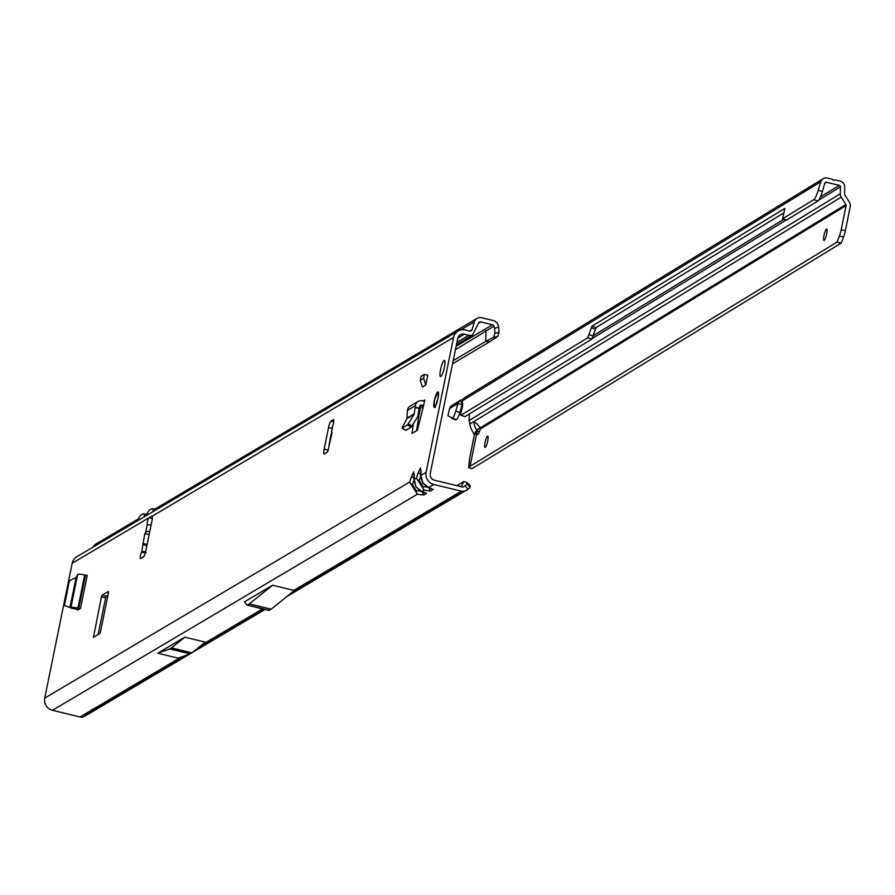 <?xml version="1.0" encoding="UTF-8"?>
<svg xmlns="http://www.w3.org/2000/svg" width="895" height="895" viewBox="0 0 895 895"><rect width="100%" height="100%" fill="white"/><g stroke="black" fill="none" stroke-linecap="round" stroke-linejoin="round"><path stroke-width="1.34" d="M444.412 367.308A8.312 1.633 103.6 0 1 440.53 376.526A8.312 1.633 103.6 0 1 440.564 369.59A8.312 1.633 103.6 0 1 444.457 360.372A8.312 1.633 103.6 0 1 444.412 367.308M437.991 398.543A7.943 1.555 103.6 0 1 434.276 407.359A7.943 1.555 103.6 0 1 434.31 400.725A7.943 1.555 103.6 0 1 438.024 391.909A7.943 1.555 103.6 0 1 437.991 398.543M332.85 425.214L331.597 431.972L332.134 432.397L328.879 446.694A3.647 0.716 103.6 0 1 327.078 452.344L324.348 453.966A5.829 1.141 103.6 0 1 324.113 454.022A5.829 1.141 103.6 0 1 324.135 449.145L328.543 427.519A5.829 1.141 103.6 0 1 331.038 421.097L333.432 419.677A3.647 0.716 103.6 0 1 333.578 419.643A3.647 0.716 103.6 0 1 333.734 421.623A3.647 0.716 103.6 0 1 332.85 425.214L332.638 426.322M420.023 490.695A5.247 3.759 -67.4 0 0 420.952 491.321A5.247 3.759 -67.4 0 0 421.937 491.534L415.985 486.79L414.217 479.34L413.725 471.911A5.247 5.057 59.4 0 0 414.161 475.301M461.395 491.176A6.422 6.175 59.4 0 0 464.874 491.008L461.876 492.921L457.345 493.581L461.395 491.176L433.84 484.486A10.214 9.834 -120.6 0 1 426.109 472.291L453.552 337.437A10.214 9.834 -120.6 0 1 458.072 331.016L76.713 556.813A10.214 9.834 59.4 0 0 72.182 563.235L44.75 698.089L409.664 482.036L417.394 494.23L423.794 495.002L426.467 493.413A5.247 3.759 112.6 0 1 425.472 493.201L420.952 491.321L415.974 486.768M414.318 476.431A5.247 3.714 2.1 0 1 414.15 475.39L414.15 475.39A5.247 3.714 2.1 0 1 414.396 474.372M426.77 486.69A5.247 3.759 -67.4 0 0 427.698 487.327A5.247 3.759 -67.4 0 0 428.694 487.54L422.731 482.785L420.963 475.346L420.471 467.917A5.247 5.057 59.4 0 0 420.907 471.296M414.172 481.488A5.247 3.714 2.1 0 1 413.971 480.358A5.247 3.714 2.1 0 1 414.217 479.34L416.41 478.031L424.14 490.236L430.54 490.997L433.214 489.42A5.247 3.759 112.6 0 1 432.229 489.207L427.698 487.327L422.563 482.886L420.717 476.364A5.247 3.714 2.1 0 1 420.963 475.346L426.109 472.291M421.075 472.437A5.247 3.714 2.1 0 1 420.907 471.397L420.907 471.397A5.247 3.714 2.1 0 1 421.142 470.378M145.829 553.076L141.667 552.07L143.401 551.51A5.247 0.962 11.5 0 1 145.616 551.734M151.076 525.052A5.247 0.962 -168.5 0 0 148.827 524.828L147.239 524.66A3.647 0.716 103.6 0 1 147.406 521.785A3.647 0.716 103.6 0 1 148.962 517.769L151.702 516.158A5.829 1.141 103.6 0 1 151.937 516.102A5.829 1.141 103.6 0 1 151.904 520.968L145.907 550.47A5.829 1.141 103.6 0 1 143.413 556.891L140.683 558.514A3.647 0.716 103.6 0 1 140.526 558.536A3.647 0.716 103.6 0 1 140.549 555.493A3.647 0.716 103.6 0 1 141.667 552.07L144.766 533.856L145.728 532.089L149.879 530.914M75.18 608.6L77.921 609.987L79.185 609.249A5.829 1.074 11.5 0 1 77.753 608.936L70.906 607.671A5.829 1.074 11.5 0 1 77.932 608.13L80.494 608.477L79.185 609.249M413.3 423.961L412.058 433.393L417.394 430.26L423.637 405.401A5.829 5.616 -120.6 0 1 422.205 405.245L421.366 405.043A1.454 1.41 59.4 0 0 419.677 406.252L417.741 416.678L411.118 427.262L407.493 424.957L414.116 414.374L415.437 405.692A5.829 5.616 -120.6 0 1 422.227 400.826L423.067 401.027A1.454 1.41 59.4 0 0 424.745 399.964L423.637 405.401M108.474 592.658L108.418 591.45L102.075 595.209L101.448 596.808L93.438 637.363L99.848 633.593L100.464 631.982L108.474 592.658M427.765 375.195L425.774 384.973L422.395 386.964L420.247 380.319L421.053 376.381L424.42 374.378L427.765 375.195M331.743 433.258L331.911 432.43M457.804 338.097L464.427 334.182A5.829 5.616 -120.6 0 0 457.714 338.455L430.282 473.31A5.829 5.616 -120.6 0 0 434.701 480.279L462.256 486.958A2.047 1.969 -120.6 0 0 463.599 486.802L467.179 484.061L466.742 482.394L463.778 481.577L461.205 486.712M98.137 634.6L105.621 597.815L106.248 596.215L107.948 595.209M418.088 416.03L418.804 416.197L416.6 430.73M418.804 416.197L420.449 408.12M458.072 331.016A10.214 9.834 -120.6 0 1 465.277 329.964L469.73 331.049A2.047 1.969 59.4 0 0 472.034 329.718L469.785 331.06M456.461 344.631L472.504 335.043A6.422 6.175 59.4 0 1 468.879 335.267L464.427 334.182M143.178 544.63L146.836 545.883M331.038 434.992L331.217 434.053M329.013 445.967L328.879 446.694L328.98 445.978M91.558 710.149L88.605 713.908L84.085 714.568L181.226 657.053M272.561 585.229L249.381 603.879A5.829 1.141 103.6 0 1 249.302 603.935L247.344 605.098A5.829 1.141 103.6 0 1 247.109 605.143A5.829 1.141 103.6 0 1 246.953 605.031L244.48 601.843L272.561 585.229L294.343 590.51L271.174 609.171A5.829 1.141 103.6 0 1 271.095 609.226L269.138 610.379A5.829 1.141 103.6 0 1 268.903 610.435A5.829 1.141 103.6 0 1 268.746 610.323L247.311 605.109M456.875 485.661L463.778 481.577M157.744 653.205L178.15 658.149L190.143 653.887A5.829 1.141 103.6 0 0 190.221 653.842L191.821 652.902A5.829 1.141 103.6 0 0 191.91 652.835L205.212 642.129L184.806 637.173L171.504 647.89A5.829 1.141 103.6 0 1 171.426 647.946L169.826 648.897A5.829 1.141 103.6 0 1 169.737 648.931L157.744 653.205L184.806 637.173M44.75 698.089A10.214 9.834 59.4 0 0 52.481 710.283L80.035 716.973L84.085 714.568M464.874 491.008A6.422 6.175 59.4 0 0 465.624 490.684L468.029 489.442L465.266 485.94M88.034 714.21L84.253 716.481A6.422 6.175 -120.6 0 1 80.035 716.973M478.366 323.341L480.738 321.931A2.047 1.969 -120.6 0 0 478.568 322.927L472.504 335.043M480.738 321.931L492.474 324.773A2.047 1.969 -120.6 0 1 493.962 326.172L494.622 328.197L498.75 327.246L498 324.941A6.422 6.175 59.4 0 0 493.335 320.555L481.599 317.714A6.422 6.175 -120.6 0 0 474.361 321.876L472.034 329.718M138.524 518.809L95.709 544.16A6.422 6.175 59.4 0 0 93.225 547.035M492.474 324.773L484.374 329.573A2.047 1.969 -120.6 0 1 485.963 331.665L485.694 341.387L489.945 341.655L452.568 363.784M498.75 327.246L499.03 332.336L497.81 336.419L493.57 337.292L485.694 341.387L453.206 360.618M467.224 482.662L470.177 485.638L467.224 482.662M470.065 485.537L470.032 487.372L468.029 489.442M470.032 487.372L467.179 484.061M420.795 474.316A5.247 2.126 -161.3 0 1 418.48 471.967L416.41 478.031A5.247 2.126 18.7 0 0 419.263 480.66L420.717 476.364L420.963 470.927M426.467 493.413L421.937 491.534L424.14 490.236A5.247 2.081 -83.1 0 1 423.011 486.589L419.263 480.66M420.918 477.482A5.247 3.714 2.1 0 1 420.717 476.364M430.54 490.997A5.247 2.081 -83.1 0 1 429.443 488.055M432.665 489.352L432.229 489.207A5.247 3.759 112.6 0 1 431.379 488.659M414.049 478.31A5.247 2.126 -161.3 0 1 411.722 475.961L409.664 482.036A5.247 2.126 18.7 0 0 412.505 484.665L413.971 480.358L414.217 474.932M52.481 710.283L417.394 494.23A5.247 2.081 -83.1 0 1 416.264 490.583L412.505 484.665M423.794 495.002A5.247 2.081 -83.1 0 1 422.697 492.049M425.919 493.346L425.472 493.201A5.247 3.759 112.6 0 1 424.633 492.653M90.395 712.151L92.532 709.064M497.81 336.419L489.945 341.655M493.57 337.292L494.879 333.32L494.622 328.197M494.879 333.32L499.03 332.336M146.176 552.685L143.401 551.51M147.172 544.216L142.764 543.69M149.174 534.393L144.766 533.856M153.112 511.571L153.079 510.832A11.669 2.282 -76.4 0 0 152.307 508.573A11.669 2.282 -76.4 0 0 151.837 508.673L149.476 510.072A11.669 2.282 -76.4 0 0 146.903 514.491L146.511 515.486M144.408 516.728L144.375 515.99A11.669 2.282 -76.4 0 0 143.603 513.73A11.669 2.282 -76.4 0 0 143.133 513.819L140.772 515.229A11.669 2.282 -76.4 0 0 138.188 519.648L137.808 520.633M402.291 427.396L406.901 418.636L407.471 410.402A5.829 5.616 -120.6 0 1 410.145 406.14L418.11 401.43M411.118 427.262L405.849 430.383L402.079 428.157L407.493 424.957M405.849 430.383L406.073 429.622L405.849 430.383M425.774 384.973L423.626 378.328L424.42 374.378M420.247 380.319L423.626 378.328M76.086 577.454L69.978 607.448L64.921 605.725L64.619 604.416L69.195 581.884L70.067 580.452L76.086 577.454L77.652 574.523A5.829 1.074 11.5 0 1 84.678 574.982L87.24 575.317L80.494 608.477M69.978 607.448L74.9 608.947L70.705 607.929M435.227 406.587L435.216 407.505M438.259 392.581L437.263 392.681L435.518 397.559M435.462 397.66L434.556 399.987A7.496 1.466 -76.4 0 0 434.288 401.329L433.874 405.245A7.496 1.466 -76.4 0 0 434.343 406.901L434.422 407.18A7.742 1.522 103.6 0 1 434.299 407.102A7.742 1.522 103.6 0 1 434.03 406.464M480.291 427.743L476.744 430.003A7.294 1.98 57.5 0 1 476.711 429.958A7.294 1.98 57.5 0 1 474.484 422.764A7.294 1.98 57.5 0 1 480.1 427.888A7.294 1.98 57.5 0 1 480.134 427.933L480.223 429.097A7.294 1.432 103.6 0 1 477.438 434.601A7.294 1.432 103.6 0 1 476.968 432.14L477.113 431.088L474.328 435.115L469.73 457.826L468.678 467.761L470.054 466.284L476.968 432.14M487.719 440.978A5.829 1.141 103.6 0 1 484.989 447.478A5.829 1.141 103.6 0 1 485.012 442.633A5.829 1.141 103.6 0 1 487.741 436.133A5.829 1.141 103.6 0 1 487.719 440.978M826.689 233.886A5.829 1.141 103.6 0 1 823.959 240.386A5.829 1.141 103.6 0 1 823.971 235.553A5.829 1.141 103.6 0 1 826.712 229.053A5.829 1.141 103.6 0 1 826.689 233.886M474.328 435.115L473.019 432.274A8.749 2.383 -122.5 0 1 470.636 427.239L469.081 420.549A2.92 0.66 93.6 0 0 469.125 419.777L469.282 414.016M823.154 178.664L463.968 398.107L462.357 400.77L462.715 405.636L461.149 411.756A4.374 0.783 108.6 0 0 460.768 415.28A4.374 0.783 108.6 0 0 460.959 415.235L587.724 337.784L591.975 326.216L784.848 208.39L782.633 218.716L813.812 199.663A8.749 1.566 -71.4 0 0 818.276 190.21L820.76 181.808A5.829 5.616 58.6 0 1 827.327 178.027L832.272 179.235A0.873 0.839 -121.4 0 1 832.943 179.984L834.33 180.32A0.873 0.839 -121.4 0 1 835.236 179.951L840.181 181.148A5.829 5.616 58.6 0 1 844.712 187.122L844.533 194.047A1.454 1.398 -121.4 0 0 844.768 194.886L849.422 202.225A5.829 5.616 58.6 0 1 850.25 206.588L845.372 230.709A8.749 1.712 -76.4 0 1 843.571 237.03L841.222 243.082L472.101 468.588L468.678 467.761M480.223 429.097L846.077 205.581A1.454 1.398 58.6 0 0 845.876 204.485L841.21 197.146A5.829 5.616 -121.4 0 1 840.271 193.779L840.461 186.854A1.454 1.398 58.6 0 0 839.331 185.355L820.435 196.9M841.222 243.082L837.06 242.075L839.398 236.023A8.749 1.712 -76.4 0 0 841.199 229.702L845.372 230.709M837.06 242.075L470.054 466.284M476.744 430.003L477.113 431.088M477.113 431.032L479.407 431.591M846.077 205.581L841.199 229.702M460.522 410.268L461.518 410.503M824.81 183.262L826.477 182.244L839.331 185.355M462.76 399.405L460.142 400.457L462.659 404.037M460.142 400.457A5.829 5.616 58.6 0 0 458.061 403.388L455.79 411.107A6.567 1.175 108.6 0 1 452.445 418.2L447.892 415.705L449.592 408.567A5.829 5.616 -121.4 0 1 451.986 405.424L460.477 400.244M462.603 404.081A1.454 1.398 58.6 0 0 462.144 404.764L459.862 412.483A6.567 1.175 108.6 0 1 456.517 419.576L451.93 418.48L455.98 419.856M826.477 182.244A1.454 1.398 58.6 0 0 824.832 183.184L822.36 191.586A8.749 1.566 108.6 0 1 817.896 201.039L813.812 199.663M460.959 415.235L465.031 416.611A4.374 0.783 108.6 0 1 464.852 416.656A4.374 0.783 108.6 0 1 464.729 416.511M465.031 416.611L591.808 339.16L596.059 327.592L783.796 212.898M786.504 220.025L817.896 201.039M415.985 486.79L413.971 480.358M72.182 563.235L148.962 517.769L152.273 518.574M422.977 401.005L424.745 399.964M147.239 524.66L145.728 532.089M413.725 471.911L411.722 475.961M420.471 467.917L418.48 471.967M453.552 337.437L152.116 516.258M456.931 342.337L468.879 335.267M201.8 644.87L262.571 608.891M90.921 711.424L185.041 655.699M197.571 648.282L263.645 609.159M292.15 592.277L458.576 493.749M293.828 590.387L457.345 493.581M433.214 489.42L428.694 487.54L433.84 484.486M474.361 321.876L460.735 329.942M484.374 329.573L456.126 346.298M455.421 349.744L493.962 326.172M427.161 487.081L423.011 486.589M420.415 491.086L416.264 490.583M247.344 605.098L269.138 610.379M249.302 603.935L271.095 609.226M249.381 603.879L271.174 609.171M169.737 648.931L190.143 653.887M169.826 648.897L190.221 653.842M171.426 647.946L191.821 652.902M171.504 647.89L191.91 652.835M331.038 421.097L333.723 421.746M328.543 427.519L332.146 428.392M324.135 449.145L328.174 450.129M102.075 595.209L106.248 596.215M101.448 596.808L105.621 597.815M93.449 636.144L94.926 636.502M153.079 510.832L153.996 511.056M144.375 515.99L145.281 516.214M415.291 407.225L419.475 408.243M407.471 410.402L415.437 405.692M407.046 418.088L414.329 413.781M406.901 418.636L414.116 414.374M419.621 406.777L422.205 405.245M419.71 406.017L421.366 405.043M408.366 423.805L411.991 426.109M419.442 408.579L415.246 407.561M412.013 432.498L413.143 432.777M418.748 416.522L417.943 416.32M85.517 575.183L78.771 608.331M84.678 574.982L77.932 608.13M77.652 574.523L70.906 607.671M76.31 577.253L70.157 607.526M78.693 609.294L75.605 608.544M437.431 400.904L437.353 400.859A7.496 1.466 -76.4 0 0 437.879 398.611A7.496 1.466 -76.4 0 0 438.248 396.451L438.349 393.151A7.496 1.466 -76.4 0 0 438.203 392.648L437.375 393.811L437.219 392.793A7.496 1.466 -76.4 0 0 435.854 395.545L435.865 395.735M434.422 407.18L435.026 405.39L435.541 405.759A7.496 1.466 -76.4 0 0 435.954 404.932L437.275 400.759M438.528 394.762A2.92 0.571 103.6 0 1 438.505 394.852L438.416 395.903M437.096 402.068L436.917 402.638M438.102 392.39L437.263 392.681L437.621 393.285M435.071 405.737L434.467 406.408M437.364 401.139L436.693 402.023M437.957 395.847L438.237 396.429M435.854 395.512L434.556 399.975M434.545 399.998L434.332 402.951M434.254 402.683L434.388 403.265M434.366 403.063L433.907 405.166M434.522 407.326L433.874 405.39M840.271 193.779L469.081 420.549M592.345 338.433L786.213 219.991M818.735 200.122L840.461 186.854M839.398 236.023L843.571 237.03M845.876 204.485L480.134 427.933M474.115 434.019L476.822 430.103M841.21 197.146L469.685 424.129M783.908 219.219L593.419 335.591M449.592 408.567L458.061 403.388L462.144 404.764M462.357 400.77L820.76 181.808M452.02 418.457L456.103 419.833M452.445 418.2L456.517 419.576M455.79 411.107L459.862 412.483M587.724 337.784L591.808 339.16M589.212 334.64L593.296 336.017M591.237 327.794L595.309 329.17M591.975 326.216L596.059 327.592M782.633 218.716L786.716 220.092M818.276 190.21L822.36 191.586M332.627 425.774L331.474 432.028M331.016 434.522L328.857 446.191M88.605 713.919L189.785 654.01M192.313 652.511L264.987 609.484M286.892 596.518L461.876 492.921M477.069 318.374L154.801 509.177M147.239 513.663L146.098 514.334M90.563 710.731L85.394 715.597L88.247 714.109M247.109 605.143L268.903 610.435M152.307 508.573L156.48 509.579M143.603 513.73L146.881 514.524M419.419 408.735L423.436 406.352M402.012 428.179L405.793 430.394M438.516 392.413L437.51 393.834M435.171 405.659L435.473 406.308M460.768 415.28L464.852 416.656M782.51 218.738L786.593 220.114"/></g></svg>
